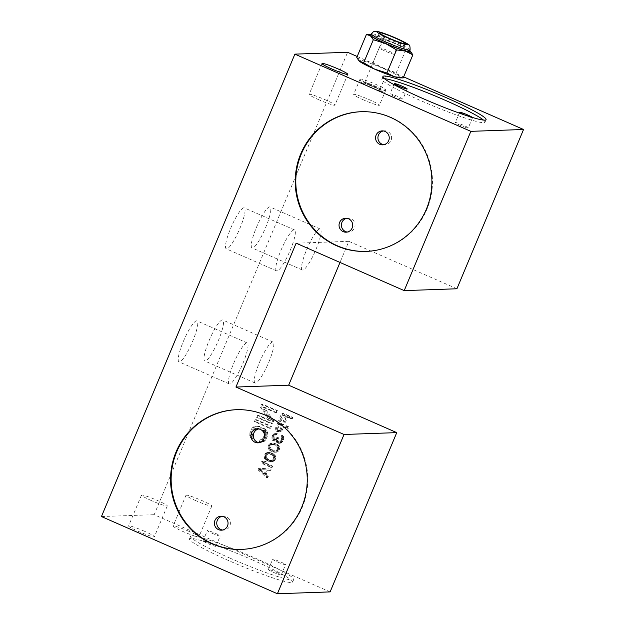 <?xml version="1.0" encoding="UTF-8"?>
<svg xmlns="http://www.w3.org/2000/svg" width="625" height="625" viewBox="0 0 625 625"><rect width="100%" height="100%" fill="white"/><g stroke="black" fill="none" stroke-linecap="round" stroke-linejoin="round"><path stroke-width="0.47" stroke-dasharray="3.12 2.34" d="M263.445 439.125L261.297 439.703L260.492 441.633L262.234 442.016L264.055 441.297L266.227 438.828L267.438 435.938L267.68 432.625L265.922 429.57L257.898 426.047L256.344 426.125L253.344 427.852L250.789 433.953L251.641 437.367L253.109 438.391L253.922 436.469L252.852 434.477L254.273 430.164L255.133 429.016L257.414 428.117L264.789 431.359L265.727 433.664L265.508 435.094L263.445 439.125L262.273 439.164L263.125 438.023L264.297 437.984M263.125 438.023L264.336 435.133L264.312 432.461L262.469 430.516L257.656 428.398L255.008 428.375L253.109 430.203L251.68 434.516L252.75 436.508L251.945 438.438L250.469 437.406L249.727 435.562L249.969 432.25L252.172 427.891L255.172 426.172L258.461 426.477L263.281 428.586L265.766 430.82L266.617 434.227L265.055 438.867L262.883 441.336L261.062 442.055L259.32 441.672L260.125 439.742L262.398 439.805M261.227 439.844L262.273 439.164M456.922 288.766L348.836 241.336L340.008 262.445M357.203 56.5L403.641 76.875M330.117 591.898L154.164 514.695L347.594 52.281M287.75 416.727L292.453 418.789L292.992 417.508L282.938 413.094L279.719 420.805L281 421.367L283.688 414.945L286.469 416.164L284.141 421.727L285.422 422.289L287.75 416.727L286.578 416.766L284.25 422.336L285.422 422.289M277.484 430.969L279.625 431.914L281.75 431.07L284.023 426.242L288.516 428.211L289.055 426.93L279 422.516L276.617 428.812L277.484 430.969L276.312 431.016L275.727 429.992L276.898 429.953M280.18 443.305L283.055 441.266L283.914 438.609L283.688 436.734L282.672 435.523L282.219 436.594L282.812 437.617L282.609 439.305L281.414 441.563L280.414 442.141L279.039 441.789L278.203 440.156L278.883 437.922L278.031 437.547L276.102 439.734L274.633 439.602L274.172 438.891L274.609 436.039L275.266 435.062L276.781 434.461L277.234 433.391L276.289 433.234L274.289 434.383L273.445 435.789L272.922 438.852L273.422 440.086L274.617 440.859L277.383 440.297L277.828 442.266L280.18 443.305L278.273 443.273L279.445 443.234M277.016 444.195L273.203 443.031L270.164 444.227L269.094 446.797L269.289 448.148L271.867 451.055L275.688 452.227L278.719 451.023L279.797 448.453L279.227 446.18L277.016 444.195L275.844 444.234L278 444.875M273.078 453.617L269.266 452.445L266.227 453.648L265.156 456.219L265.719 458.492L266.945 459.797L271.742 461.641L274.781 460.445L275.852 457.875L275.289 455.594L273.078 453.617L271.906 453.656L274.055 454.297M262.07 462.977L272.125 467.383L272.664 466.102L264.32 462.437L266.359 461.812L264.648 461.062L262.609 461.688L262.07 462.977L260.898 463.016L261.438 461.734L262.609 461.688M259.922 468.109L259.211 469.828L267.828 477.664L268.367 476.375L266.156 474.398L267.945 470.117L270.875 470.383L271.414 469.102L258.75 468.156L271.414 469.102M263.945 407.039L277.109 412.812L277.914 410.891L262.828 404.273L261.617 407.164L271.102 420.82L258.266 415.188L257.453 417.117L272.539 423.734L273.75 420.844L263.945 407.039L262.773 407.086L272.578 420.883L273.75 420.844M255.578 421.609L270.656 428.227L271.461 426.305L256.383 419.688L255.578 421.609L254.406 421.648L255.211 419.727L256.383 419.688M348.836 241.336L296.125 243.187M101.453 516.539L154.164 514.695M252.773 560.07A55.914 4.992 22.7 0 0 189.477 538.906A55.914 4.992 22.7 0 0 229.344 560.891A55.914 4.992 22.7 0 0 292.641 582.062A55.914 4.992 22.7 0 0 252.773 560.07M188.938 531.336A13.977 1.25 22.7 0 0 173.117 526.047A13.977 1.25 22.7 0 0 183.086 531.547A13.977 1.25 22.7 0 0 198.906 536.836A13.977 1.25 22.7 0 0 188.938 531.336M144.422 531.234A13.977 1.25 22.7 0 0 128.594 525.938A13.977 1.25 22.7 0 0 138.562 531.438A13.977 1.25 22.7 0 0 154.391 536.727A13.977 1.25 22.7 0 0 144.422 531.234M243.875 207.797A22.367 4.242 113.7 0 0 230.984 227.578A22.367 4.242 113.7 0 0 226.289 248.828A22.367 4.242 113.7 0 0 226.68 248.898A22.367 4.242 113.7 0 0 239.57 229.117A22.367 4.242 113.7 0 0 244.266 207.867A22.367 4.242 113.7 0 0 243.875 207.797M269.641 206.891A22.367 4.242 113.7 0 0 256.758 226.672A22.367 4.242 113.7 0 0 252.062 247.922A22.367 4.242 113.7 0 0 252.453 247.992A22.367 4.242 113.7 0 0 265.336 228.211A22.367 4.242 113.7 0 0 270.031 206.961A22.367 4.242 113.7 0 0 269.641 206.891M222.359 319.922A22.367 4.242 113.7 0 0 209.477 339.703A22.367 4.242 113.7 0 0 204.781 360.961A22.367 4.242 113.7 0 0 205.164 361.031A22.367 4.242 113.7 0 0 218.055 341.25A22.367 4.242 113.7 0 0 222.75 319.992A22.367 4.242 113.7 0 0 222.359 319.922M196.594 320.828A22.367 4.242 113.7 0 0 183.703 340.609A22.367 4.242 113.7 0 0 179.008 361.859A22.367 4.242 113.7 0 0 179.398 361.93A22.367 4.242 113.7 0 0 192.281 342.148A22.367 4.242 113.7 0 0 196.984 320.898A22.367 4.242 113.7 0 0 196.594 320.828M399.422 77.859A22.367 2 22.7 0 0 399.195 76.594A22.367 2 22.7 0 0 384.125 68.867A22.367 2 22.7 0 0 364.367 61.312A22.367 2 22.7 0 0 359.086 60.961M384.414 78.641A55.914 4.992 22.7 0 0 381.828 79.062A55.914 4.992 22.7 0 0 421.703 101.055A55.914 4.992 22.7 0 0 485 122.219A55.914 4.992 22.7 0 0 483.484 120.078M463.859 114.688A6.992 0.625 22.7 0 0 464.625 115.031A6.992 0.625 22.7 0 0 472.539 117.68A6.992 0.625 22.7 0 0 472.398 117.453M394.969 96.633A6.992 0.625 -157.3 0 1 389.992 93.883A6.992 0.625 -157.3 0 1 397.898 96.531A6.992 0.625 -157.3 0 1 402.883 99.273A6.992 0.625 -157.3 0 1 394.969 96.633M460.328 125.312A6.992 0.625 -157.3 0 1 455.344 122.562A6.992 0.625 -157.3 0 1 463.258 125.203A6.992 0.625 -157.3 0 1 468.242 127.953A6.992 0.625 -157.3 0 1 460.328 125.312M319.102 99.859A13.977 1.25 -157.3 0 1 309.133 94.359A13.977 1.25 -157.3 0 1 324.953 99.648A13.977 1.25 -157.3 0 1 334.922 105.148A13.977 1.25 -157.3 0 1 319.102 99.859M356.773 57.531L364.367 61.312L373.062 62.461L384.125 68.867L396.289 72.648L399.195 76.594L403.211 77.906M410.57 51.445L405.93 49.594L396.289 72.648M405.93 49.594L394.875 43.18L382.711 39.406L373.062 62.461M382.711 39.406L375.117 35.617L366.414 34.477M371.109 34.609A22.367 2 -157.3 0 1 375.117 35.617A22.367 2 -157.3 0 1 384.188 38.789A22.367 2 -157.3 0 1 394.875 43.18A22.367 2 -157.3 0 1 404.297 47.617A22.367 2 -157.3 0 1 409.797 50.797M370.844 35.25A20.969 1.875 -157.3 0 1 394.578 43.188A20.969 1.875 -157.3 0 1 409.531 51.438M394.188 40.672A13.977 1.25 22.7 0 0 378.367 35.383A13.977 1.25 22.7 0 0 388.336 40.875A13.977 1.25 22.7 0 0 404.156 46.172A13.977 1.25 22.7 0 0 394.188 40.672M276.953 270.961A22.367 4.242 -66.3 0 1 276.562 270.891A22.367 4.242 -66.3 0 1 281.258 249.633A22.367 4.242 -66.3 0 1 294.148 229.859A22.367 4.242 -66.3 0 1 294.539 229.922A22.367 4.242 -66.3 0 1 289.844 251.18A22.367 4.242 -66.3 0 1 276.953 270.961M302.727 270.055A22.367 4.242 -66.3 0 1 302.336 269.984A22.367 4.242 -66.3 0 1 307.031 248.734A22.367 4.242 -66.3 0 1 319.922 228.953A22.367 4.242 -66.3 0 1 320.305 229.023A22.367 4.242 -66.3 0 1 315.609 250.273A22.367 4.242 -66.3 0 1 302.727 270.055M255.445 383.086A22.367 4.242 -66.3 0 1 255.055 383.016A22.367 4.242 -66.3 0 1 259.75 361.766A22.367 4.242 -66.3 0 1 272.633 341.984A22.367 4.242 -66.3 0 1 273.023 342.055A22.367 4.242 -66.3 0 1 268.328 363.305A22.367 4.242 -66.3 0 1 255.445 383.086M229.672 383.992A22.367 4.242 -66.3 0 1 229.281 383.922A22.367 4.242 -66.3 0 1 233.977 362.672A22.367 4.242 -66.3 0 1 246.867 342.891A22.367 4.242 -66.3 0 1 247.258 342.961A22.367 4.242 -66.3 0 1 242.555 364.211A22.367 4.242 -66.3 0 1 229.672 383.992M230.422 558.32A55.914 4.992 -157.3 0 1 190.547 536.336A55.914 4.992 -157.3 0 1 253.844 557.5A55.914 4.992 -157.3 0 1 293.719 579.492A55.914 4.992 -157.3 0 1 230.422 558.32M210.922 543.523A6.992 0.625 -157.3 0 1 215.906 546.273A6.992 0.625 -157.3 0 1 207.992 543.625A6.992 0.625 -157.3 0 1 203.008 540.875A6.992 0.625 -157.3 0 1 210.922 543.523M276.273 572.203A6.992 0.625 -157.3 0 1 281.258 574.945A6.992 0.625 -157.3 0 1 273.344 572.305A6.992 0.625 -157.3 0 1 268.359 569.555A6.992 0.625 -157.3 0 1 276.273 572.203M277.648 562.031A6.992 0.625 22.7 0 0 285.555 564.672A6.992 0.625 22.7 0 0 280.57 561.922A6.992 0.625 22.7 0 0 272.664 559.281A6.992 0.625 22.7 0 0 277.648 562.031M212.289 533.352A6.992 0.625 22.7 0 0 220.203 535.992A6.992 0.625 22.7 0 0 215.219 533.25A6.992 0.625 22.7 0 0 207.305 530.602A6.992 0.625 22.7 0 0 212.289 533.352M195.977 500.719A13.977 1.25 -157.3 0 1 186.008 495.219A13.977 1.25 -157.3 0 1 201.836 500.516A13.977 1.25 -157.3 0 1 211.805 506.008A13.977 1.25 -157.3 0 1 195.977 500.719M151.461 500.609A13.977 1.25 -157.3 0 1 141.492 495.117A13.977 1.25 -157.3 0 1 157.32 500.406A13.977 1.25 -157.3 0 1 167.281 505.906A13.977 1.25 -157.3 0 1 151.461 500.609M366.297 251.398A69.898 68.344 -92 0 0 366.586 251.391A69.898 68.344 -92 0 0 426.984 209.117A69.898 68.344 -92 0 0 361.688 111.688A69.898 68.344 -92 0 0 361.398 111.703M346.805 218.289A6.992 6.836 88 0 1 354.5 227.891A6.992 6.836 88 0 1 347.281 232.055M383.336 130.945A6.992 6.836 88 0 1 391.031 140.547A6.992 6.836 88 0 1 383.82 144.711M241.641 549.398A69.898 68.344 -92 0 0 241.93 549.391A69.898 68.344 -92 0 0 302.328 507.109A69.898 68.344 -92 0 0 237.039 409.688A69.898 68.344 -92 0 0 236.742 409.695M222.148 516.289A6.992 6.836 88 0 1 229.844 525.883A6.992 6.836 88 0 1 222.625 530.047M258.68 428.945A6.992 6.836 88 0 1 266.383 438.539A6.992 6.836 88 0 1 259.164 442.703M284.25 422.336L282.969 421.773L285.297 416.203L282.516 414.984L279.828 421.406L278.547 420.844L281.766 413.133L291.82 417.547L291.281 418.828L292.453 418.789M291.281 418.828L286.578 416.766M291.82 417.547L292.992 417.508M281.766 413.133L282.938 413.094M278.547 420.844L279.719 420.805M279.828 421.406L281 421.367M282.516 414.984L283.688 414.945M285.297 416.203L286.469 416.164M282.969 421.773L284.141 421.727M275.727 429.992L275.68 427.695L277.828 422.555L287.883 426.969L287.344 428.25L282.852 426.281L280.578 431.109L278.453 431.953L276.867 431.508L278.039 431.469M276.867 431.508L276.312 431.016M277.727 431.883L278.891 431.844M278.453 431.953L279.625 431.914M279.578 431.687L280.75 431.641M280.578 431.109L281.75 431.07M281.242 430.133L282.414 430.094M282.852 426.281L284.023 426.242M287.344 428.25L288.516 428.211M287.883 426.969L289.055 426.93M277.828 422.555L279 422.516M275.68 427.695L276.852 427.648M275.445 428.859L276.617 428.812M279.867 429.781L281.57 425.719L278.359 424.312L276.602 429.109L278.047 430.508L281.039 429.742L279.219 430.461L277.773 429.07L279.531 424.266L282.742 425.68L281.039 429.742M282.742 425.68L281.57 425.719M278.359 424.312L279.531 424.266M276.656 428.375L277.828 428.336M276.602 429.109L277.773 429.07M276.852 429.727L278.023 429.688M277.406 430.227L278.578 430.18M278.047 430.508L279.219 430.461M278.781 430.57L279.945 430.531M279.383 430.336L280.555 430.289M278.273 443.273L276.656 442.312L276.211 440.344L273.445 440.898L272.25 440.125L271.75 438.891L272.273 435.828L273.117 434.422L275.117 433.273L276.062 433.437L275.617 434.508L274.094 435.109L273.438 436.086L273 438.938L273.461 439.641L274.93 439.781L276.859 437.586L277.711 437.961L277.188 441.023L279.242 442.18L280.242 441.602L281.438 439.344L281.641 437.656L281.055 436.641L281.5 435.57L282.516 436.773L282.742 438.648L281.883 441.312L279.828 443.195L281 443.156M279.828 443.195L279.008 443.344M280.523 442.742L281.695 442.703M281.312 442.07L282.484 442.031M281.883 441.312L283.055 441.266M282.602 439.594L283.773 439.555M282.742 438.648L283.914 438.609M282.672 437.602L283.844 437.563M282.516 436.773L283.688 436.734M282.055 436.062L283.219 436.023M281.5 435.57L282.672 435.523M281.055 436.641L282.219 436.594M281.391 437.039L282.562 437M281.641 437.656L282.812 437.617M281.672 438.18L282.844 438.141M281.438 439.344L282.609 439.305M280.898 440.625L282.07 440.586M280.242 441.602L281.414 441.563M279.844 441.937L281.016 441.898M279.242 442.18L280.414 442.141M278.727 442.203L279.891 442.164M277.867 441.828L279.039 441.789M277.188 441.023L278.359 440.984M277.031 440.195L278.203 440.156M277.352 438.82L278.523 438.773M277.711 437.961L278.883 437.922M276.859 437.586L278.031 437.547M276.5 438.438L277.672 438.398M275.531 439.539L276.703 439.5M274.93 439.781L276.102 439.734M273.891 439.828L275.062 439.789M273.461 439.641L274.633 439.602M273 438.938L274.172 438.891M272.844 438.102L274.016 438.062M273.078 436.938L274.25 436.898M273.438 436.086L274.609 436.039M274.094 435.109L275.266 435.062M274.789 434.648L275.961 434.609M275.617 434.508L276.781 434.461M276.062 433.437L277.234 433.391M275.117 433.273L276.289 433.234M273.898 433.758L275.07 433.711M273.117 434.422L274.289 434.383M272.273 435.828L273.445 435.789M272.094 436.258L273.266 436.219M271.68 437.852L272.852 437.805M271.75 438.891L272.922 438.852M272.25 440.125L273.422 440.086M273.016 440.711L274.188 440.672M273.445 440.898L274.617 440.859M274.391 441.062L275.562 441.023M275.211 440.914L276.383 440.875M276.211 440.344L277.383 440.297M276.188 441.602L277.359 441.563M276.656 442.312L277.828 442.266M277.422 442.898L278.594 442.859M276.828 444.922L278.055 446.219L278.625 448.492L277.547 451.062L276.461 451.852L272.625 451.945L269.164 449.922L267.922 446.836L269 444.273L271 443.125L275.094 443.352M273.922 443.391L275.844 444.234M272.766 443.133L273.938 443.094M272.031 443.07L273.203 443.031M271 443.125L272.164 443.078M270.086 443.484L271.258 443.438M269 444.273L270.164 444.227M268.242 445.461L269.414 445.422M267.922 446.836L269.094 446.797M268.117 448.195L269.289 448.148M268.492 449.117L269.664 449.078M269.164 449.922L270.336 449.875M269.719 450.414L270.891 450.375M270.695 451.102L271.867 451.055M272.625 451.945L273.797 451.898M273.781 452.195L274.953 452.156M274.516 452.266L275.688 452.227M275.547 452.211L276.719 452.172M276.461 451.852L277.633 451.813M277.547 451.062L278.719 451.023M278.297 449.875L279.469 449.836M278.625 448.492L279.797 448.453M278.43 447.141L279.602 447.102M278.055 446.219L279.227 446.18M277.383 445.414L278.555 445.375M273.688 444.555L270.672 444.5L269.312 445.93L269.078 447.094L270.164 449.344L274.227 451.125L276.57 450.383L277.461 448.242L276.383 445.992L273.688 444.555L274.859 444.516L277.555 445.945L278.477 447.367L278.398 449.359L277.047 450.797L275.398 451.086L271.336 449.305L270.25 447.055L270.484 445.891L271.844 444.461L274.859 444.516M273.484 444.164L272.312 444.203M270.672 444.5L271.844 444.461M269.977 444.953L271.148 444.914M269.312 445.93L270.484 445.891M269.078 447.094L270.25 447.055M269.242 447.922L270.414 447.883M270.164 449.344L271.336 449.305M271.359 450.125L272.531 450.078M272.859 450.781L274.031 450.734M274.227 451.125L275.398 451.086M275.875 450.836L277.047 450.797M276.57 450.383L277.742 450.336M277.227 449.406L278.398 449.359M277.461 448.242L278.633 448.195M277.305 447.406L278.477 447.367M276.383 445.992L277.555 445.945M275.188 445.211L276.359 445.172M272.891 454.336L274.117 455.641L274.68 457.914L273.609 460.484L270.57 461.688L265.781 459.836L264.547 458.531L263.984 456.258L265.055 453.688L267.055 452.539L271.156 452.773M269.984 452.812L271.906 453.656M268.82 452.555L269.992 452.516M268.094 452.484L269.266 452.445M267.055 452.539L268.227 452.5M266.148 452.898L267.32 452.859M265.055 453.688L266.227 453.648M264.305 454.883L265.477 454.836M263.984 456.258L265.156 456.219M264.172 457.609L265.344 457.57M264.547 458.531L265.719 458.492M265.227 459.336L266.398 459.297M265.781 459.836L266.945 459.797M266.758 460.516L267.93 460.477M268.68 461.359L269.852 461.32M269.844 461.617L271.016 461.578M270.57 461.688L271.742 461.641M271.609 461.633L272.781 461.594M272.516 461.273L273.688 461.234M273.609 460.484L274.781 460.445M274.359 459.289L275.531 459.25M274.68 457.914L275.852 457.875M274.492 456.562L275.664 456.523M274.117 455.641L275.289 455.594M273.438 454.836L274.609 454.797M269.75 453.977L268.375 453.625L266.039 454.375L265.375 455.352L265.297 457.344L266.227 458.766L268.914 460.195L271.93 460.258L273.289 458.82L273.367 456.828L272.438 455.406L269.75 453.977L272.414 454.594L273.609 455.367L274.695 457.617L273.797 459.758L271.461 460.508L267.398 458.727L266.312 456.477L266.547 455.312L267.906 453.875L270.922 453.938M269.547 453.586L268.375 453.625M266.734 453.922L267.906 453.875M266.039 454.375L267.211 454.336M265.375 455.352L266.547 455.312M265.141 456.516L266.312 456.477M265.297 457.344L266.469 457.305M266.227 458.766L267.398 458.727M267.422 459.539L268.594 459.5M268.914 460.195L270.086 460.156M270.289 460.547L271.461 460.508M271.93 460.258L273.102 460.211M272.625 459.797L273.797 459.758M273.289 458.82L274.461 458.781M273.523 457.656L274.695 457.617M273.367 456.828L274.539 456.789M272.438 455.406L273.609 455.367M271.242 454.633L272.414 454.594M261.438 461.734L263.477 461.102L265.188 461.852L263.148 462.484L271.492 466.141L270.953 467.43L272.125 467.383M270.953 467.43L260.898 463.016M271.492 466.141L272.664 466.102M263.148 462.484L264.32 462.437M265.188 461.852L266.359 461.812M263.477 461.102L264.648 461.062M270.242 469.141L269.703 470.422L266.781 470.156L264.984 474.438L267.195 476.422L266.656 477.703L258.039 469.867L259.211 469.828M258.039 469.867L258.75 468.156M266.656 477.703L267.828 477.664M267.195 476.422L268.367 476.375M264.984 474.438L266.156 474.398M266.781 470.156L267.945 470.117M269.703 470.422L270.875 470.383M259.25 469.383L264.219 473.844L265.836 469.992L259.25 469.383L267.008 469.953L265.391 473.805L260.422 469.344M265.391 473.805L264.219 473.844M265.836 469.992L267.008 469.953M272.578 420.883L271.367 423.773L256.281 417.156L257.094 415.227L269.93 420.859L260.445 407.203L261.656 404.312L276.742 410.93L275.938 412.859L277.109 412.812M275.938 412.859L262.773 407.086M276.742 410.93L277.914 410.891M261.656 404.312L262.828 404.273M260.445 407.203L261.617 407.164M269.93 420.859L271.102 420.82M257.094 415.227L258.266 415.188M256.281 417.156L257.453 417.117M271.367 423.773L272.539 423.734M255.211 419.727L270.289 426.344L269.484 428.273L270.656 428.227M269.484 428.273L254.406 421.648M270.289 426.344L271.461 426.305M259.32 441.672L260.492 441.633M261.297 439.703L260.125 439.742M261.062 442.055L262.234 442.016M262.883 441.336L264.055 441.297M264.062 440.328L265.234 440.289M265.055 438.867L266.227 438.828M266.266 435.977L267.438 435.938M266.617 434.227L267.781 434.188M266.508 432.664L267.68 432.625M265.766 430.82L266.938 430.773M264.75 429.609L265.922 429.57M263.281 428.586L264.445 428.547M258.461 426.477L259.633 426.43M256.727 426.094L257.898 426.047M255.172 426.172L256.344 426.125M253.352 426.891L254.523 426.852M252.172 427.891L253.344 427.852M251.18 429.359L252.352 429.32M249.969 432.25L251.141 432.211M249.617 433.992L250.789 433.953M249.727 435.562L250.898 435.523M250.469 437.406L251.641 437.367M251.945 438.438L253.109 438.391M252.75 436.508L253.922 436.469M251.922 435.766L253.094 435.719M251.68 434.516L252.852 434.477M251.898 433.094L253.07 433.055M253.109 430.203L254.273 430.164M253.961 429.063L255.133 429.016M255.008 428.375L256.18 428.336M256.242 428.156L257.414 428.117M257.656 428.398L258.828 428.359M262.469 430.516L263.641 430.469M263.617 431.398L264.789 431.359M264.312 432.461L265.484 432.422M264.555 433.703L265.727 433.664M264.336 435.133L265.508 435.094M370.695 85.797A8.391 0.75 -157.3 0 1 364.719 82.492A8.391 0.75 -157.3 0 1 364.773 82.445A8.391 0.75 -157.3 0 1 374.211 85.672A8.391 0.75 -157.3 0 1 380.188 88.891A8.391 0.75 -157.3 0 1 380.195 88.969A8.391 0.75 -157.3 0 1 370.695 85.797M373.969 86.945A9.789 0.875 22.7 0 0 362.953 83.188A9.789 0.875 22.7 0 0 369.867 87.086A9.789 0.875 22.7 0 0 380.938 90.703A9.789 0.875 22.7 0 0 373.969 86.945M369.562 87.102A11.234 1 -157.3 0 1 361.562 82.781A11.234 1 -157.3 0 1 374.273 86.938A11.234 1 -157.3 0 1 382.211 91.422A11.234 1 -157.3 0 1 369.562 87.102M370.047 84.602A13.977 1.25 -157.3 0 1 360.086 79.227A13.977 1.25 -157.3 0 1 360.078 79.102A13.977 1.25 -157.3 0 1 375.898 84.391A13.977 1.25 -157.3 0 1 385.867 89.891A13.977 1.25 -157.3 0 1 385.773 89.977A13.977 1.25 -157.3 0 1 370.047 84.602M363.617 99.961A13.977 1.25 -157.3 0 1 353.648 94.469A13.977 1.25 -157.3 0 1 369.477 99.758A13.977 1.25 -157.3 0 1 379.438 105.258A13.977 1.25 -157.3 0 1 363.617 99.961M410.07 50.156A20.969 1.875 22.7 0 0 395.117 41.906A20.969 1.875 22.7 0 0 371.383 33.969M394.5 54.359A8.391 0.75 -157.3 0 1 385.203 51.117A8.391 0.75 -157.3 0 1 379.227 47.812A8.391 0.75 -157.3 0 1 379.422 47.742A8.391 0.75 -157.3 0 1 388.719 50.992A8.391 0.75 -157.3 0 1 394.703 54.289A8.391 0.75 -157.3 0 1 394.5 54.359M382.906 76.492L381.828 79.062M394.289 83.609L389.992 93.883M407.18 89L402.883 99.273M459.641 112.281L455.344 122.562M472.539 117.68L468.242 127.953M486.07 119.648L485 122.219M322.023 63.531L309.133 94.359M347.82 74.32L334.922 105.148M378.367 35.383L379.438 32.812M404.156 46.172L405.234 43.602M276.562 270.891L226.289 248.828M294.539 229.922L244.266 207.867M302.336 269.984L252.062 247.922M320.305 229.023L270.031 206.961M255.055 383.016L204.781 360.961M273.023 342.055L222.75 319.992M229.281 383.922L179.008 361.859M247.258 342.961L196.984 320.898M190.547 536.336L189.477 538.906M281.258 574.945L285.555 564.672M268.359 569.555L272.664 559.281M215.906 546.273L220.203 535.992M203.008 540.875L207.305 530.602M293.719 579.492L292.641 582.062M186.008 495.219L173.117 526.047M211.805 506.008L198.906 536.836M141.492 495.117L128.594 525.938M167.281 505.906L154.391 536.727M366 251.414L366.586 251.391M346.117 232.195L348.461 232.117M345.625 218.227L347.969 218.148M382.648 144.852L384.992 144.773M382.164 130.883L384.508 130.805M361.102 111.711L361.688 111.688M241.344 549.406L241.93 549.391M221.461 530.195L223.805 530.109M220.969 516.227L223.312 516.141M258 442.852L260.344 442.766M257.508 428.883L259.852 428.797M236.453 409.703L237.039 409.688M364.773 82.445L362.953 83.188M361.562 82.781L360.086 79.227M360.078 79.102L353.648 94.469M385.867 89.891L379.438 105.258M382.211 91.422L385.773 89.977M380.188 88.891L380.938 90.703M380.195 88.969L394.703 54.289A8.391 8.391 0 0 0 386.672 42.672A8.391 8.391 0 0 0 379.227 47.812L364.719 82.492"/><path stroke-width="0.94" d="M340.008 262.445L288.656 385.195L396.75 432.625L330.117 591.898L277.406 593.75L101.453 516.539L294.883 54.133L470.836 131.344L404.211 290.617L456.922 288.766L523.547 129.492L403.641 76.875M294.883 54.133L347.594 52.281L357.203 56.5M396.75 432.625L344.031 434.477L235.945 387.047L296.125 243.187L404.211 290.617M235.945 387.047L288.656 385.195M344.031 434.477L277.406 593.75M300.711 153.984A69.898 68.344 -92 0 0 366 251.414A69.898 68.344 -92 0 0 426.398 209.133A69.898 68.344 -92 0 0 361.102 111.711A69.898 68.344 -92 0 0 300.711 153.984M176.055 451.984A69.898 68.344 -92 0 0 241.344 549.406A69.898 68.344 -92 0 0 301.742 507.133A69.898 68.344 -92 0 0 236.453 409.703A69.898 68.344 -92 0 0 176.055 451.984M470.836 131.344L523.547 129.492M422.773 98.484A55.914 4.992 -157.3 0 1 382.906 76.492A55.914 4.992 -157.3 0 1 446.203 97.664A55.914 4.992 -157.3 0 1 486.07 119.648A55.914 4.992 -157.3 0 1 422.773 98.484M331.992 69.031A13.977 1.25 -157.3 0 1 322.023 63.531A13.977 1.25 -157.3 0 1 337.852 68.828A13.977 1.25 -157.3 0 1 347.82 74.32A13.977 1.25 -157.3 0 1 331.992 69.031M359.086 60.961A22.367 2 22.7 0 0 359.125 61.008A22.367 2 22.7 0 0 359.68 61.477A22.367 2 22.7 0 0 374.758 69.195A22.367 2 22.7 0 0 394.516 76.758A22.367 2 22.7 0 0 399.422 77.859L403.211 77.906L412.859 54.852L410.57 51.445M483.484 120.078A55.914 4.992 22.7 0 0 445.125 100.234A55.914 4.992 22.7 0 0 384.414 78.641M472.398 117.453A6.992 0.625 22.7 0 0 467.555 114.93A6.992 0.625 22.7 0 0 459.641 112.281A6.992 0.625 22.7 0 0 463.859 114.688M402.203 86.25A6.992 0.625 22.7 0 0 394.289 83.609A6.992 0.625 22.7 0 0 399.273 86.352A6.992 0.625 22.7 0 0 407.18 89A6.992 0.625 22.7 0 0 402.203 86.25M403.211 77.906L394.516 76.758L386.914 72.977L374.758 69.195L363.695 62.789L359.016 60.898L356.773 57.531L366.414 34.477L370.43 35.789L373.336 39.734L363.695 62.789M373.336 39.734L385.5 43.508L396.562 49.922L386.914 72.977M396.562 49.922L405.258 51.07L412.859 54.852M409.797 50.797A22.367 2 -157.3 0 1 409.945 50.906A22.367 2 -157.3 0 1 410.5 51.375A22.367 2 -157.3 0 1 410.297 52.172A22.367 2 -157.3 0 1 405.258 51.07A22.367 2 -157.3 0 1 396.18 47.898A22.367 2 -157.3 0 1 385.5 43.508A22.367 2 -157.3 0 1 376.07 39.078A22.367 2 -157.3 0 1 370.43 35.789A22.367 2 -157.3 0 1 370.078 34.523A22.367 2 -157.3 0 1 370.211 34.523L366.414 34.477M370.211 34.523A22.367 2 -157.3 0 1 371.109 34.609M410.07 50.156L409.531 51.438A20.969 1.875 -157.3 0 1 385.797 43.5A20.969 1.875 -157.3 0 1 370.844 35.25L371.383 33.969A20.969 1.875 22.7 0 0 386.328 42.211A20.969 1.875 22.7 0 0 410.07 50.156C410.18 46.5 409.695 44.727 408.609 44.828C408.547 44.211 404.312 41.969 395.922 38.094L382.453 32.836L375.883 31.25C375.344 31.594 374.164 30.156 371.383 33.969M389.406 38.312A13.977 1.25 -157.3 0 1 379.438 32.812A13.977 1.25 -157.3 0 1 395.266 38.102A13.977 1.25 -157.3 0 1 405.234 43.602A13.977 1.25 -157.3 0 1 389.406 38.312M361.398 111.703A69.898 68.344 -92 0 0 301.297 153.969A69.898 68.344 -92 0 0 366.297 251.398M376.125 135.109A6.992 6.836 -92 0 0 382.648 144.852A6.992 6.836 -92 0 0 388.695 140.625A6.992 6.836 -92 0 0 382.164 130.883A6.992 6.836 -92 0 0 376.125 135.109M339.586 222.453A6.992 6.836 -92 0 0 346.117 232.195A6.992 6.836 -92 0 0 352.156 227.969A6.992 6.836 -92 0 0 345.625 218.227A6.992 6.836 -92 0 0 339.586 222.453M347.281 232.055A6.992 6.836 88 0 1 346.805 218.289M383.82 144.711A6.992 6.836 88 0 1 383.336 130.945M236.742 409.695A69.898 68.344 -92 0 0 176.641 451.961A69.898 68.344 -92 0 0 241.641 549.398M251.469 433.109A6.992 6.836 -92 0 0 258 442.852A6.992 6.836 -92 0 0 264.039 438.625A6.992 6.836 -92 0 0 257.508 428.883A6.992 6.836 -92 0 0 251.469 433.109M214.93 520.453A6.992 6.836 -92 0 0 221.461 530.195A6.992 6.836 -92 0 0 227.5 525.969A6.992 6.836 -92 0 0 220.969 516.227A6.992 6.836 -92 0 0 214.93 520.453M222.625 530.047A6.992 6.836 88 0 1 222.148 516.289M259.164 442.703A6.992 6.836 88 0 1 258.68 428.945M388.82 38.328A16.773 1.5 22.7 0 0 407.414 44.828A16.773 1.5 22.7 0 0 395.852 38.086A16.773 1.5 22.7 0 0 377.25 31.586A16.773 1.5 22.7 0 0 388.82 38.328"/></g></svg>
